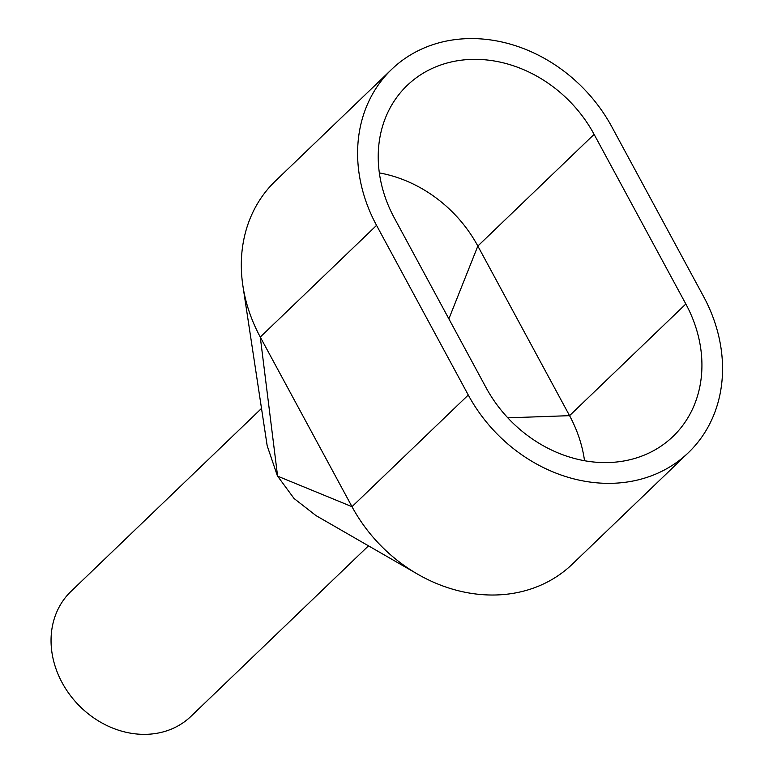 <?xml version="1.0" encoding="UTF-8"?>
<svg xmlns="http://www.w3.org/2000/svg" width="773" height="773" viewBox="0 0 773 773"><rect width="100%" height="100%" fill="white"/><g stroke="black" fill="none" stroke-linecap="round" stroke-linejoin="round"><path stroke-width="1.16" d="M688.492 452.572L572.223 564.251A148.058 125.149 -133.8 0 1 417.623 574.155A148.058 125.149 -133.8 0 1 351.995 506.682L260.279 337.057L277.594 476.129A86.605 73.203 -133.8 0 1 277.323 475.646L267.178 445.76L242.915 285.962A148.058 125.149 -133.8 0 1 275.372 181.046L391.65 69.367A148.058 125.149 -133.8 0 1 611.878 126.927L703.594 296.552A148.058 125.149 -133.8 0 1 688.492 452.572A148.058 125.149 -133.8 0 1 468.274 395.013L376.557 225.378A148.058 125.149 -133.8 0 1 391.65 69.367M368.489 545.835L190.941 716.368A86.605 73.203 -133.8 0 1 171.567 729.026A86.605 73.203 -133.8 0 1 69.377 694.154A86.605 73.203 -133.8 0 1 70.961 591.442L261.506 408.434M394.317 217.947A125.709 106.259 -133.8 0 1 407.129 85.484A125.709 106.259 -133.8 0 1 594.108 134.357L685.835 303.982A125.709 106.259 -133.8 0 1 673.012 436.455A125.709 106.259 -133.8 0 1 486.033 387.582L394.317 217.947M376.557 225.378L260.279 337.057A148.058 125.149 -133.8 0 1 242.925 285.962M507.822 417.835L569.556 415.661A125.709 106.259 -133.8 0 1 584.533 460.698M685.835 303.982L569.556 415.661L477.84 246.036L594.108 134.357M379.34 172.91A125.709 106.259 -133.8 0 1 477.84 246.036L448.871 318.853M416.125 573.276L315.983 515.591L294.069 498.517L277.594 476.129L351.995 506.682L468.274 395.013"/></g></svg>
